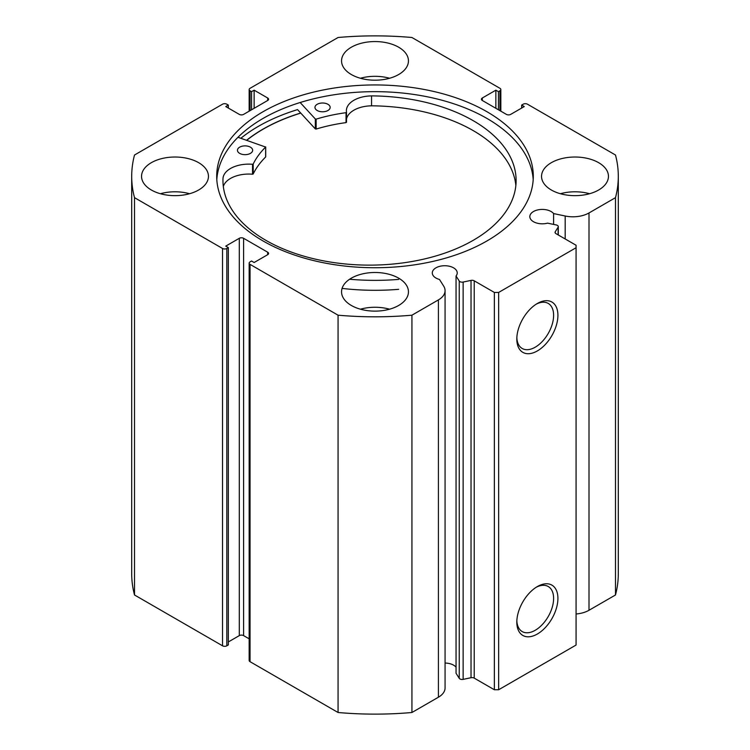 <?xml version="1.0" encoding="UTF-8"?>
<svg xmlns="http://www.w3.org/2000/svg" width="750" height="750" viewBox="0 0 750 750"><rect width="100%" height="100%" fill="white"/><g stroke="black" fill="none" stroke-linecap="round" stroke-linejoin="round"><path stroke-width="1.12" d="M246.788 140.269A158.147 91.303 180 0 1 300.769 113.1M558.103 234.881L558.103 227.222A3.038 1.753 0 0 0 558.291 226.622A3.038 1.753 0 0 0 557.4 225.384A3.038 1.753 0 0 0 556.284 224.972L547.566 223.144A12.469 7.2 0 0 1 533.484 221.709A12.469 7.2 0 0 1 529.828 216.619A12.469 7.2 0 0 1 537.525 209.963A12.469 7.2 0 0 1 551.119 211.528A12.469 7.2 0 0 1 553.603 213.572L553.603 224.409M445.069 663.047A12.469 7.2 180 0 1 453.572 665.156A12.469 7.2 180 0 1 456.056 667.209M267.684 254.691L267.684 252.206A3.038 1.753 180 0 1 268.584 253.444A3.038 1.753 180 0 1 267.684 254.691L254.137 262.509L251.559 261.019L250.05 261.891A3.038 1.753 0 0 0 249.159 263.128A3.038 1.753 0 0 0 250.05 264.375L338.062 315.188A243.3 140.466 0 0 0 411.938 315.188L438.422 299.897A22.706 13.106 0 0 0 445.069 290.625A22.706 13.106 0 0 0 443.7 286.144L439.481 279.459A12.469 7.2 180 0 1 435.938 278.025A12.469 7.2 180 0 1 432.291 272.934A12.469 7.2 180 0 1 439.988 266.278A12.469 7.2 180 0 1 453.572 267.844A12.469 7.2 180 0 1 457.228 272.934A12.469 7.2 180 0 1 456.056 275.972L456.056 673.284L459.234 678.319L459.234 281.006A3.038 1.753 0 0 0 463.134 282.056L471.028 280.397A3.038 1.753 180 0 1 474.216 280.809L494.353 292.434L498.656 292.434L576.075 247.734L576.075 245.25L555.938 233.625A3.038 1.753 180 0 1 555.047 232.387A3.038 1.753 180 0 1 555.234 231.788L555.234 232.988M537.366 586.556L537.366 586.556A29.062 16.781 -60 0 1 557.916 598.416A29.062 16.781 -60 0 1 537.366 634.012A29.062 16.781 -60 0 1 516.816 622.153A29.062 16.781 -60 0 1 537.366 586.556L537.366 586.556M516.844 620.859A26.025 15.028 120 0 0 522.206 631.575A26.025 15.028 120 0 0 535.209 630.291A26.025 15.028 120 0 0 552.216 607.359A26.025 15.028 120 0 0 548.222 586.509A26.025 15.028 120 0 0 536.259 587.231M537.366 303.469L537.366 303.469A29.062 16.781 -60 0 1 557.916 315.328A29.062 16.781 -60 0 1 537.366 350.925A29.062 16.781 -60 0 1 516.816 339.066A29.062 16.781 -60 0 1 537.366 303.469L537.366 303.469M516.844 337.772A26.025 15.028 120 0 0 522.206 348.488A26.025 15.028 120 0 0 535.209 347.203A26.025 15.028 120 0 0 552.216 324.272A26.025 15.028 120 0 0 548.222 303.422A26.025 15.028 120 0 0 536.259 304.144M533.194 179.691A158.297 91.397 0 0 0 486.938 118.425A158.297 91.397 0 0 0 317.119 97.987A158.297 91.397 0 0 0 216.806 179.691M263.062 240.966A158.297 91.397 0 0 0 435.581 260.775A158.297 91.397 0 0 0 533.297 176.344A158.297 91.397 0 0 0 486.938 111.722A158.297 91.397 0 0 0 314.419 91.903A158.297 91.397 0 0 0 216.703 176.344A158.297 91.397 0 0 0 263.062 240.966M198.656 162.684A33.45 19.312 0 0 0 162.197 158.494A33.45 19.312 0 0 0 141.544 176.344A33.45 19.312 0 0 0 151.35 190.003A33.45 19.312 0 0 0 187.8 194.184A33.45 19.312 0 0 0 208.453 176.344A33.45 19.312 0 0 0 198.656 162.684M189.591 193.725A33.45 19.312 0 0 0 160.416 193.725M398.653 47.212A33.45 19.312 0 0 0 362.194 43.031A33.45 19.312 0 0 0 341.55 60.872A33.45 19.312 0 0 0 351.347 74.531A33.45 19.312 0 0 0 387.806 78.722A33.45 19.312 0 0 0 408.45 60.872A33.45 19.312 0 0 0 398.653 47.212M389.587 78.253A33.45 19.312 0 0 0 360.413 78.253M398.653 278.156A33.45 19.312 0 0 0 362.194 273.966A33.45 19.312 0 0 0 341.55 291.806A33.45 19.312 0 0 0 351.347 305.466A33.45 19.312 0 0 0 387.806 309.656A33.45 19.312 0 0 0 408.45 291.806A33.45 19.312 0 0 0 398.653 278.156M389.587 309.197A33.45 19.312 0 0 0 360.413 309.197M598.65 162.684A33.45 19.312 0 0 0 562.2 158.494A33.45 19.312 0 0 0 541.547 176.344A33.45 19.312 0 0 0 551.344 190.003A33.45 19.312 0 0 0 587.803 194.184A33.45 19.312 0 0 0 608.456 176.344A33.45 19.312 0 0 0 598.65 162.684M589.584 193.725A33.45 19.312 0 0 0 560.409 193.725M499.95 110.663L499.95 90.797A3.038 1.753 0 0 0 500.841 89.559A3.038 1.753 0 0 0 499.95 88.312L411.938 37.5A243.3 140.466 0 0 0 338.062 37.5L250.05 88.312A3.038 1.753 0 0 0 249.159 89.559A3.038 1.753 0 0 0 250.05 90.797L250.05 110.663M267.684 97.997A3.038 1.753 180 0 1 268.584 99.244A3.038 1.753 180 0 1 267.684 100.481L267.684 97.997L254.137 90.178L251.559 91.669L250.05 90.797M222.525 248.475A3.038 1.753 0 0 0 226.828 248.475L226.828 645.797A3.038 1.753 180 0 1 222.525 645.797L222.525 248.475L134.512 197.662A243.3 140.466 0 0 1 131.7 176.344A243.3 140.466 0 0 1 134.512 155.016L222.525 104.203A3.038 1.753 0 0 1 226.828 104.203L228.338 105.075L225.75 106.566L239.306 114.384A3.038 1.753 180 0 0 243.6 114.384L267.684 100.481M239.306 238.294A3.038 1.753 180 0 1 243.6 238.294L243.6 635.616A3.038 1.753 0 0 0 239.306 635.616L239.306 238.294L225.75 246.122L228.338 247.613L226.828 248.475M267.684 252.206L243.6 238.294M456.056 275.972L459.234 281.006M558.103 227.222L555.234 231.788M589.003 212.953L589.003 610.275L615.487 594.984L615.487 197.662L589.003 212.953A22.706 13.106 180 0 1 565.181 216.009L553.603 213.572M615.487 197.662A243.3 140.466 0 0 0 618.3 176.344A243.3 140.466 0 0 0 615.487 155.016L527.475 104.203A3.038 1.753 0 0 0 523.172 104.203L521.663 105.075L524.25 106.566L510.694 114.384A3.038 1.753 180 0 1 506.4 114.384L482.316 100.481A3.038 1.753 180 0 1 481.416 99.244A3.038 1.753 180 0 1 482.316 97.997L482.316 100.481M499.95 90.797L498.441 91.669L495.862 90.178L482.316 97.997M615.487 594.984A243.3 140.466 0 0 0 618.3 573.656L618.3 176.344M589.003 610.275A22.706 13.106 180 0 1 576.075 613.987M498.656 292.434L498.656 689.747L576.075 645.047L576.075 247.734M498.656 689.747L494.353 689.747L494.353 292.434M474.216 280.809L474.216 678.122L494.353 689.747M474.216 678.122A3.038 1.753 0 0 0 471.028 677.709L471.028 280.397M463.134 282.056L463.134 679.369L471.028 677.709M463.134 679.369A3.038 1.753 180 0 1 459.234 678.319M250.05 264.375L250.05 661.688L338.062 712.5A243.3 140.466 0 0 0 411.938 712.5L438.422 697.209A22.706 13.106 0 0 0 445.069 687.938L445.069 290.625M250.05 661.688A3.038 1.753 180 0 1 249.159 660.441L249.159 263.128M243.6 635.616L249.159 638.822M228.338 641.944L239.306 635.616M226.828 645.797L228.338 644.925L228.338 247.613M131.7 176.344L131.7 573.656A243.3 140.466 0 0 0 134.512 594.984L222.525 645.797M134.512 197.662L134.512 594.984M338.062 712.5L338.062 315.188M411.938 315.188L411.938 712.5M521.663 108.056L521.663 105.075M495.862 108.3L495.862 90.178M498.441 109.791L498.441 91.669M251.559 109.791L251.559 91.669M254.137 108.3L254.137 90.178M228.338 108.056L228.338 105.075M237.984 137.278L265.631 147.066A126.516 73.041 0 0 0 253.2 164.034L252.525 164.288A25.762 14.878 0 0 0 223.041 178.031L223.022 178.031A146.578 84.628 0 0 0 222.956 180.497A146.578 84.628 0 0 0 263.691 239.044A146.578 84.628 0 0 0 424.172 259.031A146.578 84.628 0 0 0 516.112 180.497A146.578 84.628 0 0 0 475.387 121.959A146.578 84.628 0 0 0 371.55 95.878L371.55 95.897A25.762 14.878 0 0 0 346.369 110.766A25.762 14.878 0 0 0 346.509 112.312L346.041 122.616A126.516 73.041 0 0 0 316.144 129.066L315.328 128.916L297.553 109.612A164.991 95.259 0 0 0 240.872 138.253M300.694 113.025A158.297 91.397 0 0 0 246.656 140.222M239.559 153.309A7.603 4.387 180 0 1 237.45 150.272A7.603 4.387 180 0 1 242.213 146.194A7.603 4.387 180 0 1 250.538 147.234A7.603 4.387 180 0 1 252.656 150.272A7.603 4.387 180 0 1 247.884 154.341A7.603 4.387 180 0 1 239.559 153.309M317.072 110.428A7.603 4.387 180 0 1 314.962 107.4A7.603 4.387 180 0 1 319.734 103.322A7.603 4.387 180 0 1 328.059 104.362A7.603 4.387 180 0 1 330.169 107.4A7.603 4.387 180 0 1 325.397 111.469A7.603 4.387 180 0 1 317.072 110.428M515.859 185.466A146.578 84.628 0 0 0 475.387 131.888A146.578 84.628 0 0 0 371.55 105.816M398.653 279.394A167.269 96.572 180 0 1 349.594 279.244M398.653 289.331A167.269 96.572 180 0 1 342.066 288.412M346.509 122.278L346.509 112.341L346.041 112.688A126.516 73.041 0 0 0 316.144 119.128L315.328 118.987L300.159 102.516M371.55 95.897L371.55 105.825A25.762 14.878 0 0 0 346.509 119.138M265.631 156.647L265.631 157.003A126.516 73.041 0 0 0 253.2 173.972L252.525 174.225A25.762 14.878 0 0 0 223.331 186.516M438.422 299.897L438.422 697.209M565.181 216.009L565.181 238.959M315.328 118.987L315.328 128.916M316.144 119.128L316.144 129.066M346.041 112.688L346.041 122.616M253.2 164.034L253.2 173.972M265.631 147.066L265.631 157.003M252.525 164.288L252.525 174.225M249.159 111.178L249.159 89.559M500.841 89.559L500.841 111.178M558.291 226.622L558.291 234.984M265.716 146.897L265.716 156.825"/></g></svg>
